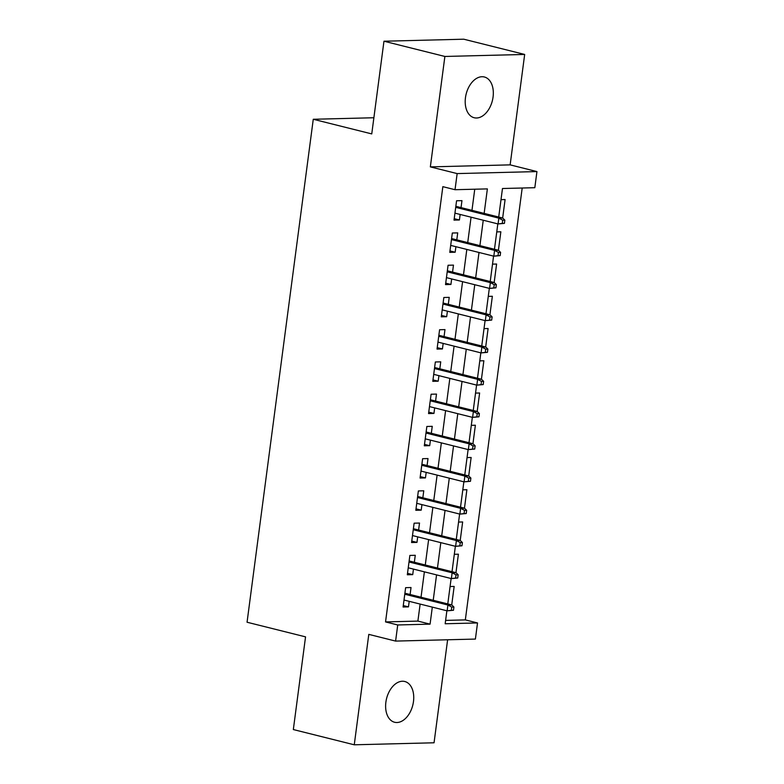 <?xml version="1.0" encoding="UTF-8"?>
<svg xmlns="http://www.w3.org/2000/svg" width="784" height="784" viewBox="0 0 784 784"><rect width="100%" height="100%" fill="white"/><g stroke="black" fill="none" stroke-linecap="round" stroke-linejoin="round"><path stroke-width="1.18" d="M413.482 701.533A21.001 13.514 104 0 0 404.769 681.502A21.001 13.514 104 0 0 385.875 702.229A21.001 13.514 104 0 0 394.577 722.25A21.001 13.514 104 0 0 413.482 701.533M493.067 97.02A21.001 13.514 104 0 0 484.355 76.989A21.001 13.514 104 0 0 465.461 97.716A21.001 13.514 104 0 0 474.163 117.737A21.001 13.514 104 0 0 493.067 97.02M445.616 620.399L465.333 619.899L477.525 622.947L475.398 639.068L395.606 641.087L397.723 624.966L430.073 624.142L432.317 607.12M373.88 117.747L313.267 119.276L247.058 622.231L305.544 636.863L293.334 729.551L354.26 744.8L434.052 742.781L447.615 639.773M313.267 119.276L371.753 133.907L383.964 41.219L463.756 39.2L524.672 54.449L444.881 56.458L430.347 166.884L457.15 173.587L536.942 171.578L534.825 187.699L502.475 188.513L498.712 217.041M430.347 166.884L510.139 164.865L524.672 54.449M510.139 164.865L536.942 171.578M465.333 619.899L522.193 188.013M383.964 41.219L444.881 56.458M410.11 594.497L411.022 587.53L405.632 587.667L403.084 607.012L408.474 606.875L409.209 601.338M414.354 562.265L415.265 555.288L409.875 555.425L407.327 574.77L412.727 574.633L413.452 569.096M418.597 530.023L419.518 523.046L414.119 523.183L411.571 542.528L416.97 542.391L417.696 536.854M422.841 497.781L423.762 490.804L418.362 490.941L415.824 510.286L421.214 510.149L421.939 504.622M427.084 465.539L428.005 458.571L422.615 458.699L420.067 478.044L425.457 477.907L426.182 472.38M431.327 433.297L432.249 426.329L426.859 426.467L424.311 445.802L429.701 445.675L430.426 440.138M435.571 401.055L436.492 394.087L431.102 394.225L428.554 413.57L433.944 413.433L434.669 407.896M439.814 368.813L440.735 361.845L435.345 361.983L432.797 381.328L438.187 381.191L438.922 375.654M444.067 336.571L444.979 329.603L439.589 329.741L437.041 349.086L442.431 348.949L443.166 343.412M448.311 304.339L449.222 297.361L443.832 297.499L441.284 316.844L446.674 316.707L447.409 311.17M452.554 272.097L453.466 265.119L448.076 265.257L445.528 284.602L450.927 284.465L451.653 278.928M456.798 239.855L457.719 232.877L452.319 233.015L449.781 252.36L455.171 252.223L455.896 246.695M502.662 218.03L505.092 199.548L501.005 199.655M498.418 250.263L500.849 231.79L496.762 231.897M494.175 282.505L496.605 264.032L492.519 264.139M489.922 314.747L492.362 296.274L488.275 296.381M485.678 346.989L488.109 328.516L484.032 328.614M481.435 379.231L483.865 360.758L479.779 360.856M477.191 411.473L479.622 393L475.535 393.098M472.948 443.715L475.378 425.232L471.292 425.34M468.705 475.957L471.135 457.474L467.048 457.582M464.461 508.189L466.892 489.716L462.805 489.824M460.218 540.431L462.648 521.958L458.562 522.066M455.965 572.673L458.405 554.2L454.318 554.308M450.075 586.54L454.161 586.442L451.721 604.915M484.149 213.395L487.374 188.895L455.024 189.708L442.842 186.661L385.542 621.918L417.892 621.095L420.136 604.072M421.028 597.232L424.379 571.83M425.281 564.99L428.623 539.588M429.524 532.757L432.866 507.356M433.768 500.515L437.109 475.114M438.011 468.273L441.353 442.872M442.254 436.031L445.596 410.63M446.498 403.789L449.84 378.388M450.741 371.547L454.083 346.146M454.985 339.305L458.336 313.904M459.228 307.063L462.58 281.662M463.481 274.831L466.823 249.43M467.725 242.589L471.066 217.188M471.968 210.347L474.751 189.218M461.041 207.613L461.962 200.645L456.572 200.773L454.024 220.118L459.414 219.981L460.139 214.453M395.606 641.087L368.794 634.374L354.26 744.8M385.542 621.918L397.723 624.966M455.024 189.708L457.15 173.587M446.88 610.765L445.175 623.76L477.525 622.947M497.82 223.881L494.469 249.283M493.567 256.123L490.225 281.525M489.324 288.355L485.982 313.767M485.08 320.597L481.739 345.999M480.837 352.839L477.495 378.241M476.594 385.081L473.252 410.483M472.35 417.323L469.008 442.725M468.107 449.565L464.765 474.967M463.863 481.807L460.512 507.209M459.62 514.049L456.268 539.451M455.367 546.281L452.025 571.693M451.123 578.523L447.782 603.925M433.219 600.279L436.561 574.878M437.462 568.047L440.804 542.646M441.706 535.805L445.047 510.404M445.949 503.563L449.291 478.162M450.192 471.321L453.534 445.92M454.436 439.079L457.787 413.678M458.679 406.837L462.031 381.436M462.932 374.595L466.274 349.194M467.176 342.353L470.518 316.952M471.419 310.121L474.761 284.719M475.663 277.879L479.004 252.477M479.906 245.637L483.248 220.235M417.892 621.095L430.073 624.142M454.21 218.687L459.414 219.981M449.967 250.919L455.171 252.223M445.724 283.161L450.927 284.465M441.48 315.403L446.674 316.707M437.237 347.645L442.431 348.949M432.984 379.887L438.187 381.191M428.74 412.129L433.944 413.433M424.497 444.371L429.701 445.675M420.253 476.613L425.457 477.907M416.01 508.845L421.214 510.149M411.767 541.087L416.97 542.391M407.523 573.329L412.727 574.633M403.28 605.571L408.474 606.875M504.426 223.371L504.847 220.147L502.691 220.196L502.27 223.42L504.426 223.371L498.065 223.94L454.936 213.15M502.27 223.42L498.065 223.94L498.83 218.138L502.711 218.04L455.837 206.31M502.691 220.196L498.83 218.138L455.7 207.348M504.847 220.147L502.711 218.04M500.182 255.613L500.604 252.389L498.448 252.438L498.026 255.662L500.182 255.613L493.822 256.182L450.692 245.392M498.026 255.662L493.822 256.182L494.586 250.38L498.467 250.282L451.594 238.552M498.448 252.438L494.586 250.38L451.457 239.59M500.604 252.389L498.467 250.282M495.939 287.846L496.36 284.621L494.204 284.68L493.783 287.904L495.939 287.846L489.579 288.424L446.449 277.634M493.783 287.904L489.579 288.424L490.343 282.622L494.224 282.524L447.35 270.794M494.204 284.68L490.343 282.622L447.213 271.823M496.36 284.621L494.224 282.524M491.695 320.088L492.117 316.863L489.961 316.922L489.539 320.146L491.695 320.088L485.335 320.666L442.205 309.876M489.539 320.146L485.335 320.666L486.1 314.864L489.98 314.766L443.107 303.036M489.961 316.922L486.1 314.864L442.97 304.065M492.117 316.863L489.98 314.766M487.452 352.33L487.873 349.105L485.717 349.164L485.286 352.388L487.452 352.33L481.092 352.908L437.962 342.108M485.286 352.388L481.092 352.908L481.856 347.096L485.737 346.998L438.864 335.278M485.717 349.164L481.856 347.096L438.726 336.307M487.873 349.105L485.737 346.998M483.199 384.572L483.63 381.347L481.474 381.406L481.043 384.63L483.199 384.572L476.848 385.15L433.719 374.35M481.043 384.63L476.848 385.15L477.613 379.338L481.494 379.24L434.62 367.51M481.474 381.406L477.613 379.338L434.483 368.549M483.63 381.347L481.494 379.24M478.955 416.814L479.387 413.589L477.231 413.638L476.799 416.863L478.955 416.814L472.605 417.382L429.475 406.592M476.799 416.863L472.605 417.382L473.369 411.58L477.25 411.482L430.367 399.752M477.231 413.638L473.369 411.58L430.24 400.791M479.387 413.589L477.25 411.482M474.712 449.056L475.133 445.831L472.977 445.88L472.556 449.105L474.712 449.056L468.362 449.624L425.232 438.834M472.556 449.105L468.362 449.624L469.116 443.822L473.007 443.724L426.124 431.994M472.977 445.88L469.116 443.822L425.986 433.033M475.133 445.831L473.007 443.724M470.469 481.298L470.89 478.073L468.734 478.122L468.313 481.347L470.469 481.298L464.108 481.866L420.979 471.076M468.313 481.347L464.108 481.866L464.873 476.064L468.754 475.966L421.88 464.236M468.734 478.122L464.873 476.064L421.743 465.275M470.89 478.073L468.754 475.966M466.225 513.54L466.647 510.315L464.491 510.364L464.069 513.589L466.225 513.54L459.865 514.108L416.735 503.318M464.069 513.589L459.865 514.108L460.629 508.306L464.51 508.208L417.637 496.478M464.491 510.364L460.629 508.306L417.5 497.517M466.647 510.315L464.51 508.208M461.982 545.772L462.403 542.548L460.247 542.606L459.826 545.831L461.982 545.772L455.622 546.35L412.492 535.56M459.826 545.831L455.622 546.35L456.386 540.548L460.267 540.45L413.393 528.72M460.247 542.606L456.386 540.548L413.256 529.749M462.403 542.548L460.267 540.45M457.738 578.014L458.16 574.79L456.004 574.848L455.582 578.073L457.738 578.014L451.378 578.592L408.248 567.802M455.582 578.073L451.378 578.592L452.143 572.79L456.023 572.692L409.15 560.962M456.004 574.848L452.143 572.79L409.013 561.991M458.16 574.79L456.023 572.692M453.495 610.256L453.916 607.032L451.76 607.09L451.339 610.315L453.495 610.256L447.135 610.834L404.005 600.034M451.339 610.315L447.135 610.834L447.899 605.023L451.78 604.925L404.907 593.204M451.76 607.09L447.899 605.023L404.769 594.233M453.916 607.032L451.78 604.925"/></g></svg>
